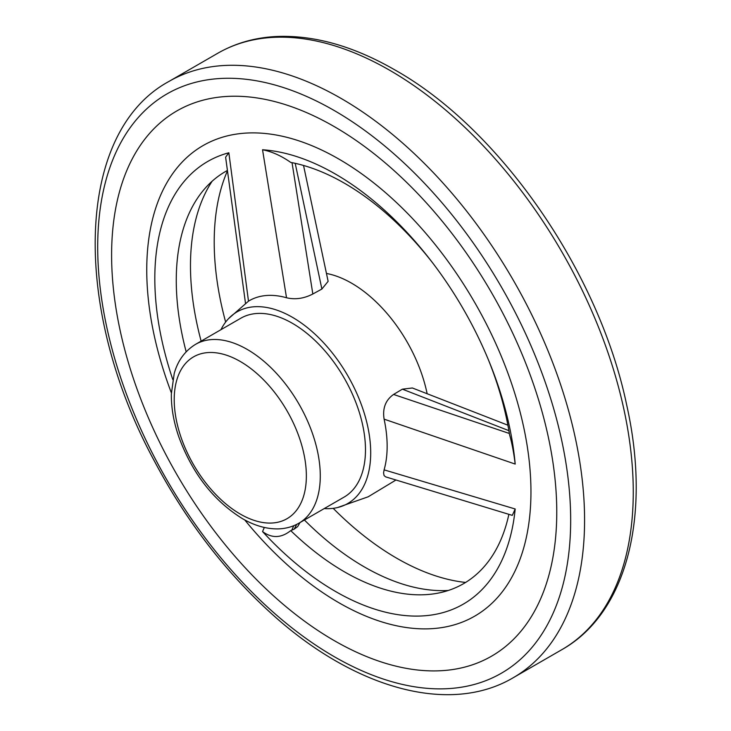 <?xml version="1.0" encoding="UTF-8"?>
<svg xmlns="http://www.w3.org/2000/svg" width="731" height="731" viewBox="0 0 731 731"><rect width="100%" height="100%" fill="white"/><g stroke="black" fill="none" stroke-linecap="round" stroke-linejoin="round"><path stroke-width="1.1" d="M487.824 358.391A237.986 137.401 60 0 1 509.534 434.625C511.883 442.684 513.765 452.498 515.191 464.066L384.104 419.146A114.228 65.945 60 0 1 384.104 469.859L515.191 508.986L512.312 515.373L385.694 476.877L384.077 475.598L383.565 472.847L384.104 469.859M303.539 165.462L328.128 281.334L321.887 289.037L312.831 293.999C303.977 298.568 295.214 299.82 286.525 297.764L262.539 149.764C271.822 151.555 281.216 155.767 290.719 162.41A237.986 137.401 60 0 1 432.816 263.114M262.539 149.764A255.567 147.552 60 0 1 335.529 174.124A255.567 147.552 60 0 1 431.592 261.515A255.567 147.552 60 0 1 488.591 360.246A255.567 147.552 60 0 1 515.191 464.066M324.226 508.575A110.655 63.889 -120 0 0 337.621 507.524A110.655 63.889 -120 0 0 347.782 375.725A110.655 63.889 -120 0 0 228.565 318.615A110.655 63.889 -120 0 0 220.945 329.69M427.151 393.781A110.655 63.889 -120 0 0 326.428 273.449M508.886 430.66L402.379 389.166L393.57 394.448L509.352 433.474M402.379 389.166L412.385 387.987L507.89 425.195M384.104 419.146C382.395 408.337 385.548 400.104 393.57 394.448M172.79 379.563A255.567 147.552 60 0 1 228.849 152.77L248.494 301.154A114.228 65.945 60 0 1 286.525 297.764M248.494 301.154L228.556 318.625M245.488 303.246L225.614 157.174L228.849 152.77M186.158 351.794A237.986 137.401 60 0 1 204.159 189.393A237.986 137.401 60 0 1 227.387 170.469M201.135 341.13A245.908 141.978 60 0 1 212.127 181.233M515.191 508.986A255.567 147.552 60 0 1 262.539 531.556L264.339 527.462M508.867 514.341A237.986 137.401 60 0 1 437.33 593.261A237.986 137.401 60 0 1 290.719 530.615C281.261 538.162 271.868 538.473 262.539 531.556M299.984 522.583L297.663 526.594L294.2 529.125L296.695 524.392M448.386 590.447A245.908 141.978 60 0 1 304.416 520.015M293.743 525.717L291.806 530.185L290.719 530.615M291.806 530.185L294.2 529.125M465.629 582.443A258.207 149.078 60 0 1 333.181 508.328M225.641 322.06A258.207 149.078 60 0 1 227.442 170.862M334.186 126.564A314.759 181.727 60 0 1 526.941 623.36A314.759 181.727 60 0 1 141.43 400.789A314.759 181.727 60 0 1 334.186 126.564M298.888 523.213L344.091 497.107A103.281 59.631 -120 0 0 344.091 377.854A103.281 59.631 -120 0 0 240.81 318.223L195.606 344.319C182.129 352.57 176.555 364.833 174.206 373.568L171.346 393.945C171.173 407.697 173.686 422.107 178.912 437.156C192.417 473.551 213.553 500.689 242.326 518.581C254.434 525.616 266.358 529.052 278.109 528.888C285.647 528.696 292.574 526.804 298.888 523.213A103.281 59.631 -120 0 0 298.888 403.951A103.281 59.631 -120 0 0 195.606 344.319M321.887 289.037L295.205 163.333M292.034 162.657L312.831 293.999M389.833 70.35A344.274 198.768 60 0 1 614.734 373.724A344.274 198.768 60 0 1 561.965 649.594C627.308 612.797 651.348 515.154 626.759 405.312C599.31 272.535 500.287 129.003 394.749 69.856C353.046 45.861 313.307 34.759 275.514 36.55C254.324 37.747 235.053 43.33 217.692 53.299A344.274 198.768 60 0 1 389.833 70.35M513.272 677.701C448.733 715.896 352.159 687.889 269.328 611.673C223.997 570.153 185.729 520.024 154.506 461.279C71.565 308.409 74.891 132.338 169.007 81.406A344.274 198.768 60 0 1 341.139 98.457A344.274 198.768 60 0 1 566.05 401.831A344.274 198.768 60 0 1 513.272 677.701L561.965 649.594M334.186 110.5A334.433 193.085 60 0 1 538.985 638.346A334.433 193.085 60 0 1 129.387 401.867A334.433 193.085 60 0 1 334.186 110.5M171.374 392.849A271.676 156.854 60 0 1 338.846 159.056A271.676 156.854 60 0 1 524.694 544.339A271.676 156.854 60 0 1 244.739 519.933M240.289 514.076A93.449 53.948 -120 0 0 297.508 432.67A93.449 53.948 -120 0 0 183.061 366.596A93.449 53.948 -120 0 0 240.289 514.076M337.631 507.515L368.186 496.788L395.928 480.029M169.007 81.406L217.692 53.299"/></g></svg>
